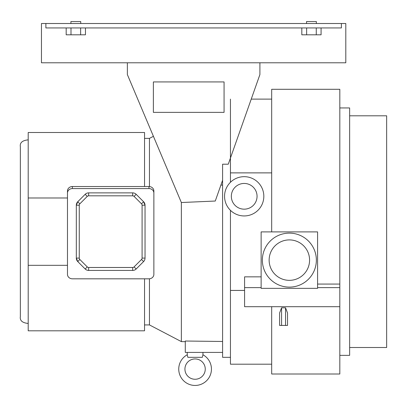 <?xml version="1.0" encoding="UTF-8"?>
<svg xmlns="http://www.w3.org/2000/svg" width="407" height="407" viewBox="0 0 407 407"><rect width="100%" height="100%" fill="white"/><g stroke="black" fill="none" stroke-linecap="round" stroke-linejoin="round"><path stroke-width="0.61" d="M257.056 196.306A12.861 12.861 0 0 0 244.195 183.445A12.861 12.861 0 0 0 231.334 196.306A12.861 12.861 0 0 0 244.195 209.167A12.861 12.861 0 0 0 257.056 196.306M224.557 196.306A19.638 19.638 0 0 0 244.195 215.944A19.638 19.638 0 0 0 263.828 196.306A19.638 19.638 0 0 0 244.195 176.674A19.638 19.638 0 0 0 224.557 196.306M309.579 260.124A20.223 20.223 0 0 0 289.357 239.901A20.223 20.223 0 0 0 269.134 260.124A20.223 20.223 0 0 0 289.357 280.347A20.223 20.223 0 0 0 309.579 260.124M262.357 260.124A26.999 26.999 0 0 0 289.357 287.123A26.999 26.999 0 0 0 316.356 260.124A26.999 26.999 0 0 0 289.357 233.125A26.999 26.999 0 0 0 262.357 260.124M349.638 115.802L386.65 115.802L386.65 347.502L349.638 347.502M339.82 107.947L349.638 107.947L349.638 355.357L339.82 355.357M271.683 231.898L271.683 89.296L339.82 89.296L339.82 374.008L271.683 374.008L271.683 306.695M317.582 284.061L339.82 284.061M285.546 307.819L285.546 325.432L287.53 325.432L287.53 312.993L285.546 307.819L281.578 307.819L279.594 312.993L279.594 325.432L281.578 325.432L281.578 307.819M339.82 306.695L244.587 306.695L244.587 276.846L261.131 276.846M271.683 172.878L230.448 172.878L230.448 182.285M244.587 290.43L230.448 290.43L230.448 364.194L271.683 364.194M317.582 288.349L317.582 231.898L261.131 231.898L261.131 288.349L317.582 288.349M230.448 99.115L230.448 172.878M317.582 287.627L339.82 287.627M244.587 287.627L261.131 287.627M285.546 325.432L281.578 325.432M306.537 23.514L306.537 21.551L316.356 21.551L316.356 23.514M321.082 27.935L321.082 34.809L301.811 34.809L301.811 27.935M306.629 34.809L306.629 27.935M316.264 34.809L316.264 27.935M70.91 23.514L70.91 21.551L80.728 21.551L80.728 23.514M85.455 27.935L85.455 34.809L66.183 34.809L66.183 27.935M71.001 34.809L71.001 27.935M80.637 34.809L80.637 27.935M345.808 62.785L345.808 23.514L41.458 23.514L41.458 62.785L345.808 62.785M341.392 23.514L341.392 27.935L45.874 27.935L45.874 23.514M211.442 369.103A16.346 16.346 0 0 0 202.945 354.767L202.335 357.321L187.851 357.321L187.24 354.767A16.346 16.346 0 0 0 195.095 385.449A16.346 16.346 0 0 0 211.442 369.103M205.255 369.103A10.16 10.16 0 0 0 195.095 358.938A10.16 10.16 0 0 0 184.931 369.103A10.16 10.16 0 0 0 195.095 379.263A10.16 10.16 0 0 0 205.255 369.103M28.205 139.855C22.329 140.43 19.714 142.72 20.35 146.729L20.35 316.575C19.714 320.584 22.329 322.873 28.205 323.448M144.546 278.815L144.546 330.81L28.205 330.81L28.205 265.318L67.476 265.318M67.476 197.985L28.205 197.985L28.205 132.494L144.546 132.494L144.546 186.528M149.455 186.554L149.455 138.38L149.455 186.554M144.546 324.923L149.455 324.923L181.359 341.61L181.359 202.523L215.267 201.038L222.593 180.276M222.593 185.058L220.889 185.109M222.593 352.411L185.287 352.411L185.287 341.025L222.593 341.473M259.905 62.785L259.905 74.567L228.266 164.204L222.593 164.204L222.593 357.321L230.448 357.321M230.448 210.333L230.448 290.43M202.945 354.767L202.945 352.411M187.24 354.767L187.24 352.411M149.455 324.923L149.455 278.795L149.455 324.923M144.546 138.38L149.455 138.38L153.419 136.309M28.205 197.985L28.205 265.318M127.366 62.785L127.366 74.567L181.359 202.523M224.069 112.368L224.069 81.934L153.378 81.934L153.378 112.368L224.069 112.368M148.962 188.573L72.385 188.573A4.909 4.462 180 0 0 67.476 193.035L67.476 274.354A4.909 4.462 180 0 0 72.385 278.815L148.962 278.815A4.909 4.462 180 0 0 153.871 274.354L153.871 193.035A4.909 4.462 180 0 0 148.962 188.573L148.962 186.528L72.385 186.528L72.385 188.573M88.573 192.872L132.774 192.872M136.106 194.256L143.6 201.745L145.034 205.214L145.034 258.17M143.656 261.503L136.106 269.052M132.774 270.431L88.573 270.431M85.241 269.052L77.747 261.564L76.312 258.089L76.312 205.214L77.747 201.745L85.241 194.256M67.476 193.035L67.476 190.995A4.909 4.462 0 0 1 72.385 186.528M148.962 186.528A4.909 4.462 0 0 1 153.871 190.995L153.871 193.035M132.692 195.818L132.692 192.872A4.909 4.909 0 0 1 136.167 194.312L134.081 196.393A1.964 1.964 0 0 0 132.692 195.818L88.655 195.818A1.964 1.964 0 0 0 87.266 196.393L79.833 203.826A1.964 1.964 0 0 0 79.258 205.214L79.258 258.089A1.964 1.964 0 0 0 79.833 259.478L87.266 266.911A1.964 1.964 0 0 0 88.655 267.485L132.692 267.485A1.964 1.964 0 0 0 134.081 266.911L141.514 259.478A1.964 1.964 0 0 0 142.089 258.089L142.089 205.214A1.964 1.964 0 0 0 141.514 203.826L134.081 196.393M85.18 194.312A4.909 4.909 0 0 1 88.655 192.872A4.909 4.909 0 0 0 85.18 194.312L87.266 196.393M145.034 205.214A4.909 4.909 0 0 0 143.6 201.745A4.909 4.909 0 0 1 145.034 205.214L142.089 205.214M76.312 205.214A4.909 4.909 0 0 1 77.747 201.745A4.909 4.909 0 0 0 76.312 205.214L79.258 205.214M143.6 261.564A4.909 4.909 0 0 0 145.034 258.089A4.909 4.909 0 0 1 143.6 261.564L141.514 259.478M77.747 261.564A4.909 4.909 0 0 1 76.312 258.089A4.909 4.909 0 0 0 77.747 261.564L79.833 259.478M132.692 270.431A4.909 4.909 0 0 0 136.167 268.996A4.909 4.909 0 0 1 132.692 270.431L132.692 267.485M88.655 270.431A4.909 4.909 0 0 1 85.18 268.996A4.909 4.909 0 0 0 88.655 270.431L88.655 267.485M132.692 192.872A4.909 4.909 0 0 1 136.167 194.312M88.655 195.818L88.655 192.872M143.6 201.745L141.514 203.826M79.833 203.826L77.747 201.745M145.034 258.089L142.089 258.089M79.258 258.089L76.312 258.089M136.167 268.996L134.081 266.911M87.266 266.911L85.18 268.996M251.241 99.115L271.683 99.115M181.359 341.61L185.287 341.661"/></g></svg>
